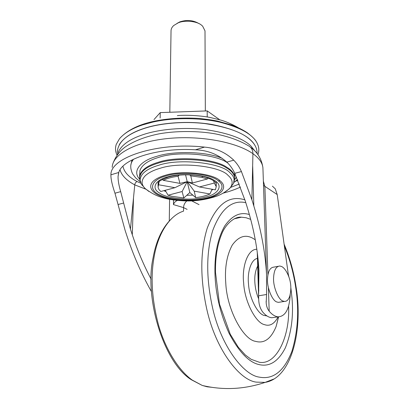 <?xml version="1.0" encoding="UTF-8"?>
<svg xmlns="http://www.w3.org/2000/svg" width="409" height="409" viewBox="0 0 409 409"><rect width="100%" height="100%" fill="white"/><g stroke="black" fill="none" stroke-linecap="round" stroke-linejoin="round"><path stroke-width="0.61" d="M289.807 296.096C291.888 287.588 290.809 279.521 286.566 271.893C284.915 269.066 283.263 267.271 281.612 266.51L279.782 266.024C276.06 266.366 273.999 270.257 273.601 277.706C272.91 286.326 278.36 300.017 283.043 301.07L284.465 301.407C286.786 301.525 288.565 299.751 289.807 296.096L290.584 292.164M278.156 266.32L273.81 267.123C270.052 267.476 267.956 271.361 267.527 278.774C266.801 287.363 272.256 300.978 276.985 302.021L278.417 302.353L280.042 302.098M258.662 298.882C256.632 293.928 255.4 288.902 254.971 283.805C254.316 276.77 255.221 270.85 257.685 266.039M266.949 315.932L264.183 315.451C257.68 314.097 249.27 298.038 248.519 284.05C247.169 272.215 251.085 259.306 257.46 258.411M278.115 316.842C274.419 323.918 269.874 326.515 264.48 324.639C255.896 323.064 244.618 301.745 243.662 283.115C241.719 266.433 247.926 248.897 256.847 249.291M278.601 316.857L276.167 326.351C271.09 338.831 264.209 343.831 255.523 341.336C243.289 339.669 226.929 309.649 225.778 283.217C224.592 268.038 226.75 255.339 232.24 245.114C238.473 236.509 245.282 234.199 252.675 238.191L255.272 239.761M288.58 306.07C290.185 335.513 276.729 365.447 259.357 362.256L251.146 359.317L245.339 355.007L238.278 347.21L230.241 334.214L219.464 304.03L215.477 272.159C215.303 257.404 217.353 244.776 221.622 234.275C225.231 224.771 234.117 216.31 241.428 217.194L246.141 217.752L250.702 219.388M234.199 218.835L241.428 217.194M189.842 192.527L187.215 181.647L182.123 191.519L168.058 195.226L171.627 196.259L183.84 197.971L189.842 192.527L195.686 197.619C201.392 196.964 206.151 195.753 209.96 193.973L212.118 189.255M159.357 180.43L158.073 187.409L159.04 189.674L160.778 191.494L174.929 187.695L187.215 181.647L192.388 183.007L207.337 178.994L202.256 177.465L190.778 175.875L189.648 174.796M207.337 178.994L208.334 178.094M213.57 180.712L214.301 183.033L199.459 186.949L187.215 181.647L194.229 191.151L209.96 193.973M199.459 186.949L215.359 189.848L216.254 186.673L214.301 183.033M168.058 195.226L165.205 190.308M179.188 175.093L178.063 176.274C171.964 177.036 167.061 178.396 163.344 180.359L162.445 179.367M199.132 23.696C193.293 20.164 186.831 19.566 179.745 21.912L177.01 23.395M205.333 110.972L205.006 30.849L202.629 26.145L201.637 25.281C197.143 21.094 184.331 19.872 178.033 22.94L173.789 25.47C171.898 27.147 170.977 29.019 171.034 31.084L169.817 112.26M195.686 197.619L194.229 191.151M182.123 191.519L183.84 197.971M158.498 184.75L174.929 187.695M185.548 174.75L187.215 181.647L179.96 183.39L163.344 180.359M178.063 176.274L179.96 183.39M192.388 183.007L190.778 175.875M219.705 119.76L207.194 110.905L160.246 112.608L153.988 119.566M160.139 118.017L160.246 112.608M207.225 116.964L207.194 110.905M228.166 163.447C217.931 154.285 177.496 150.543 158.38 157.496C148.073 160.558 141.918 164.919 139.914 170.589L139.597 176.151M132.025 159.945L130.819 165.195M255.134 145.722C250.119 136.366 235.819 129.305 212.251 124.53C188.508 120.394 160.384 122.802 143.932 128.446C131.903 132.347 123.687 137.731 119.29 144.602M257.082 153.564L257.016 151.417C256.55 147.537 254.551 143.912 251.019 140.548C243.217 132.7 227.92 127.056 205.124 123.615C182.849 120.916 158.758 123.549 143.876 128.569C126.637 134.336 117.766 142.276 117.26 152.393M255.548 151.79L251.177 146.248C243.355 138.503 228.012 132.935 205.149 129.546C182.803 126.877 158.631 129.479 143.707 134.443C128.533 139.351 119.709 146.182 117.235 154.924M234.106 181.422L234.715 178.396C234.434 174.357 231.673 170.844 226.438 167.854C214.587 159.398 176.356 156.708 158.293 163.114C145.676 166.903 139.464 172.215 139.648 179.055L140.134 180.793M207.557 198.385C213.595 196.918 218.217 194.699 221.412 191.719C224.838 187.823 224.326 184.122 219.884 180.614C213.15 173.436 180.865 169.98 165.195 175.328C160.072 176.744 156.095 178.692 153.263 181.187C146.836 187.46 153.283 194.209 164.428 197.506C176.381 201.397 196.259 201.489 207.557 198.385M223.503 192.961L229.204 188.922L230.139 187.884L233.529 183.421L234.132 179.495C233.779 177.025 232.353 174.74 229.853 172.629C221.867 162.925 179.188 157.997 158.61 165.287C146.754 168.789 140.573 173.748 140.077 180.149L141.34 184.065L142.22 185.323M257.915 154.648L258.156 153.948C259.107 150.921 259.025 147.915 257.915 144.924L257.246 143.385C252.91 134.464 240.395 127.393 219.689 122.163C198.631 117.317 171.207 117.705 152.445 122.189L142.736 124.888C132.332 128.288 124.592 132.889 119.52 138.692L116.258 144.372C115.087 147.986 115.318 151.504 116.964 154.929L117.071 155.154M290.211 294.531C289.46 309.015 285.421 316.454 278.094 316.837C275.032 316.52 272.067 314.644 269.194 311.208C267.343 308.856 266.336 305.993 266.182 302.619L266.576 294.495L258.59 295.809L258.943 270.559C257.89 250.385 254.009 229.372 247.297 207.521L245.364 201.269L234.761 173.339C232.818 169.07 230.17 165.323 226.826 162.107C218.079 154.346 207.614 150.246 195.436 149.796C158.334 147.414 122.455 158.84 118.789 172.47L118.058 176.524C117.996 180.389 118.871 185.425 120.681 191.627L130.435 229.112L134.771 184.878C126.58 180.512 121.672 175.517 120.041 169.878M134.771 184.878C134.965 183.217 135.747 182.112 137.127 181.565L140.9 183.258M248.728 145.926C251.448 147.491 252.844 150.077 252.926 153.682C236.336 141.974 199.965 135.144 167.245 138.574C134.495 141.969 112.373 154.653 112.209 167.373L112.209 167.368M272.404 186.156L275.277 188.846L277.21 194.561L263.514 185.441M187.123 209.377L183.575 207.624L173.462 204.602C174.045 202.69 175.354 201.3 177.394 200.43M274.925 317.297L271.806 317.752C268.703 317.435 265.702 315.559 262.803 312.118C260.19 308.729 258.81 304.352 258.667 298.984L258.59 295.809M262.972 169.484L262.91 167.7C262.358 162.772 259.03 158.099 252.926 153.682L251.888 199.684L253.825 205.978C261.095 229.735 265.334 252.563 266.535 274.459L266.576 294.495M251.888 199.684L241.428 171.56C239.536 167.266 236.98 163.472 233.754 160.18C225.681 152.455 215.947 148.099 204.546 147.102C157.859 141.841 110.072 157.48 110.936 174.796L110.905 175.481C110.951 179.531 112.306 185.441 114.97 193.217L125.118 230.4L126.974 236.024C133.528 255.824 141.693 274.373 151.473 291.678M130.435 229.112L132.296 234.761L133.492 198.38M151.11 279.148C143.671 265.058 137.398 250.267 132.296 234.761M288.514 275.891L277.21 194.561M173.462 204.602L173.523 199.955M223.217 193.13C229.72 191.438 235.477 189.408 240.487 187.046M211.627 387.287L207.118 386.791L202.24 385.442L192.291 380.104C179.193 370.958 165.788 350.191 158.656 325.503C151.892 300.129 150.394 277.154 154.167 256.576C158.109 233.202 169.96 215.221 183.436 211.177M290.865 287.849L291.99 297.951C293.596 316.096 291.397 332.686 285.405 347.722C278.371 361.515 269.531 367.124 258.887 364.547C248.779 362.241 238.805 351.735 228.958 333.044C219.889 312.645 215.216 292.205 214.935 271.714C214.648 253.391 217.89 238.171 224.664 226.065C232.036 215.466 240.277 211.632 249.383 214.567M288.289 274.255L288.856 276.775M273.677 379.087L265.104 382.395L256.233 382.113C239.684 380.242 215.691 349.746 206.755 309.076C200.016 278.12 200.175 251.146 207.235 228.161C215.967 205.579 227.66 195.911 242.302 199.152L244.899 199.791M284.367 246.044C289.659 258.948 293.36 272.246 295.477 285.942C299.276 309.117 298.074 330.947 291.868 351.433C284.03 371.29 273.161 379.854 259.25 377.118C243.58 375.145 220.967 346.04 212.486 307.461C206.07 278.084 206.146 252.44 212.726 230.528C220.886 208.953 231.908 199.658 245.789 202.649M153.089 257.762C144.116 297.956 163.651 362.895 191.473 379.813L202.24 385.442C223.191 390.421 244.147 389.409 265.104 382.395L265.104 382.395C292.374 377.957 303.314 328.11 295.901 285.963C293.698 271.622 289.766 257.68 284.102 244.137M202.251 176.335L202.256 177.465M234.715 178.324L234.71 176.944C234.127 173.155 231.376 169.858 226.463 167.041C214.607 158.559 176.356 155.86 158.278 162.286C147.951 165.313 141.78 169.623 139.771 175.226L139.556 177.864M211.709 190.236L212.956 189.408M216.024 185.62L216.167 183.667C215.814 183.759 217.159 181.412 206.668 177.516C196.315 174.045 178.692 173.963 168.6 177.005C161.146 179.812 157.634 181.893 158.063 183.258L158.094 184.234L158.186 182.966M163.871 190.666L165.911 191.617M186.862 195.303L192.772 195.129M133.574 159.178C131.545 161.703 130.609 164.285 130.768 166.918L130.839 168.089C130.701 167.925 131.621 172.47 132.951 174.336L135.696 177.956L140.374 181.913M222.307 158.401C206.192 151.279 172.823 150.763 156.509 156.437C140.241 160.844 131.892 171.381 139.658 179.116M234.597 179.756L236.463 177.143M159.474 192.982C166.657 198.738 192.015 201.11 205.216 197.133C218.549 194.255 223.887 185.303 214.025 180.18C205.962 174.612 180.609 172.705 167.9 176.826C155.226 179.878 150.957 188.247 159.474 192.982M141.34 184.065L145.083 188.477C151.074 193.176 157.322 196.335 163.82 197.966C169.065 199.561 176.509 200.553 186.156 200.937C196.683 201.151 207.102 199.48 217.399 195.926C221.75 194.117 225.374 192.005 228.278 189.602L230.139 187.884C233.375 183.472 232.655 179.28 227.977 175.313C220.272 166.115 179.551 161.468 159.878 168.365C153.539 170.159 148.656 172.629 145.236 175.768C141.11 180.149 141.059 184.387 145.083 188.477L148.871 191.453M218.391 180.947C211.923 174.106 181.167 170.824 166.218 175.911C151.003 179.669 148.165 189.822 159.408 194.71C168.907 200.119 193.457 201.729 206.678 197.93C219.669 195.165 226.775 186.637 218.391 180.947L219.884 180.614M235.42 181.361L237.798 180.272M239.316 184.009L230.558 187.44M122.956 166.264C124.06 172.056 128.784 177.153 137.127 181.565M145.808 189.173L134.771 184.888M250.38 147.133C257.45 152.071 261.627 158.927 262.91 167.7L266.535 274.459M267.931 274.72L264.879 186.524L263.365 181.151M183.549 211.116L183.575 207.624C183.621 205.108 184.694 202.879 186.79 200.942M191.678 200.87L199.04 204.643M241.428 171.56L234.761 173.339M123.482 203.069L118.032 204.526M204.546 147.102L195.436 149.796M118.789 172.47L110.936 174.796M120.681 191.627L114.97 193.217M233.754 160.18L226.826 162.107M169.592 199.295L169.28 220.911M258.759 291.136L257.706 255.783M253.825 205.978L252.69 166.32M268.376 287.486L269.194 311.208M278.417 302.353L284.465 301.407M276.167 326.351L278.509 316.857M153.13 257.532C156.448 239.367 163.252 225.809 173.544 216.852M216.208 181.673L216.254 186.673M158.053 186.248L158.119 183.114M234.633 173.068L234.715 178.396M233.876 182.475L237.511 179.587M234.132 179.495L234.117 181.351M177.337 115.604C187.665 114.74 201.765 115.767 210.42 117.536L221.034 120.154C224.684 121.228 231.162 123.564 238.11 127.634M153.247 121.437C167.02 118.477 182.189 117.47 198.748 118.416C207.276 119.321 213.677 120.241 217.951 121.187L231.612 125.026C237.793 127.306 243.023 129.888 247.297 132.756C252.333 136.626 255.328 139.602 256.274 141.672M152.935 121.509C138.493 124.719 127.572 130.195 120.169 137.93M258.156 153.948L257.88 154.602M248.401 145.762C239.643 140.532 228.784 136.606 215.829 133.973C198.856 130.788 176.069 130.681 158.958 133.876C146.028 136.499 135.323 140.512 126.851 145.906C120.522 149.898 115.905 155.706 113.007 163.329M278.094 316.837L271.806 317.752M257.281 252.409L258.595 296.632M118.058 176.524L118.559 173.196M266.136 301.28L266.182 302.619"/></g></svg>
